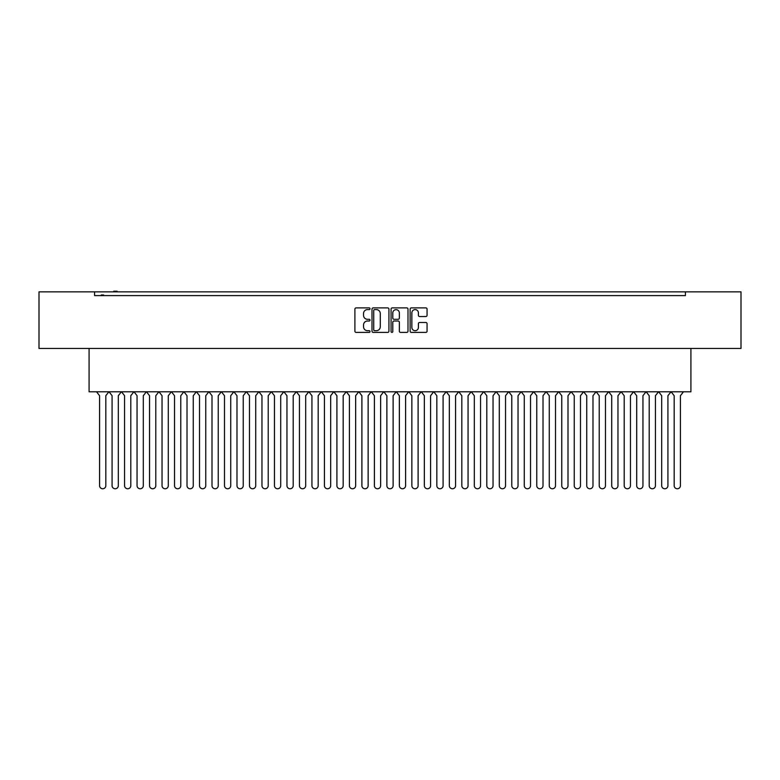 <?xml version="1.0" encoding="UTF-8"?>
<svg xmlns="http://www.w3.org/2000/svg" width="780" height="780" viewBox="0 0 780 780"><rect width="100%" height="100%" fill="white"/><g stroke="black" fill="none" stroke-linecap="round" stroke-linejoin="round"><path stroke-width="1.17" d="M370.012 308.744A0.858 0.858 0 0 0 369.154 307.885L356.128 307.885A1.228 1.228 0 0 0 354.9 309.114L354.9 331.188A1.228 1.228 0 0 0 356.128 332.407L369.154 332.407A0.858 0.858 0 0 0 370.012 331.549A0.858 0.858 0 0 0 369.154 330.691L367.468 330.691A3.919 3.919 0 0 1 363.548 326.771L363.548 324.928A3.919 3.919 0 0 1 367.468 321.009L369.154 321.009A0.858 0.858 0 0 0 370.012 320.151A0.858 0.858 0 0 0 369.154 319.293L367.468 319.293A3.919 3.919 0 0 1 363.548 315.364L363.548 313.531A3.919 3.919 0 0 1 367.468 309.601L369.154 309.601A0.858 0.858 0 0 0 370.012 308.744M388.927 309.114A1.228 1.228 0 0 0 387.699 307.885L373.23 307.885A1.228 1.228 0 0 0 372.011 309.114L372.011 331.188A1.228 1.228 0 0 0 373.23 332.407L387.699 332.407A1.228 1.228 0 0 0 388.927 331.188L388.927 309.114M741 291.856L39 291.856L39 348.445L741 348.445L741 291.856M94.585 294.109L94.585 295.601L685.415 295.601L685.415 291.856M98.397 295.601L94.585 295.601L94.585 291.856M425.831 316.534A1.228 1.228 0 0 0 427.06 315.305L427.06 309.114A1.228 1.228 0 0 0 425.831 307.885L411.362 307.885A1.228 1.228 0 0 0 410.134 309.114L410.134 331.188A1.228 1.228 0 0 0 411.362 332.407L425.831 332.407A1.228 1.228 0 0 0 427.06 331.188L427.06 323.7A1.228 1.228 0 0 0 425.831 322.481L419.64 322.481A1.228 1.228 0 0 0 418.411 323.7L418.411 327.415A3.276 3.276 0 0 1 415.135 330.691A3.276 3.276 0 0 1 411.86 327.415L411.86 312.887A3.276 3.276 0 0 1 415.135 309.601A3.276 3.276 0 0 1 418.411 312.887L418.411 315.305A1.228 1.228 0 0 0 419.64 316.534L425.831 316.534M392.301 307.885L406.77 307.885A1.228 1.228 0 0 1 407.989 309.114L407.989 331.188A1.228 1.228 0 0 1 406.77 332.407L400.579 332.407A1.228 1.228 0 0 1 399.35 331.188L399.35 322.238A1.228 1.228 0 0 0 398.122 321.009L394.017 321.009A1.228 1.228 0 0 0 392.788 322.238L392.788 331.549A0.858 0.858 0 0 1 391.93 332.407A0.858 0.858 0 0 1 391.072 331.549L391.072 309.114A1.228 1.228 0 0 1 392.301 307.885M681.603 295.601L685.415 295.601L685.415 294.109M690.914 348.445L690.914 391.784L89.086 391.784L89.086 348.445M399.35 312.946A3.276 3.276 0 0 0 396.065 309.67A3.276 3.276 0 0 0 392.788 312.946L392.788 318.065A1.228 1.228 0 0 0 394.017 319.293L398.122 319.293A1.228 1.228 0 0 0 399.35 318.065L399.35 312.946M374.585 309.601A0.858 0.858 0 0 0 373.727 310.459L373.727 329.833A0.858 0.858 0 0 0 374.585 330.691L376.36 330.691A3.919 3.919 0 0 0 380.279 326.771L380.279 313.531A3.919 3.919 0 0 0 376.36 309.601L374.585 309.601M103.642 295.601L103.642 294.976L103.204 295.601M103.204 294.976L102.765 295.601M102.765 294.976L101.293 294.976L101.293 295.601M101.644 294.976L101.644 295.601M117.088 291.856L117.088 291.232L113.734 291.232L113.734 291.856M114.26 291.232L114.26 291.856M116.668 291.232L116.668 291.856M108.878 391.784L105.827 395.714L105.827 485.648A3.12 3.12 0 0 1 102.707 488.767A3.12 3.12 0 0 1 99.587 485.648L99.587 395.714L96.525 391.784M109.024 391.784L112.076 395.714L112.076 485.648A3.12 3.12 0 0 0 115.196 488.767A3.12 3.12 0 0 0 118.316 485.648L118.316 395.714L121.368 391.784M133.858 391.784L130.806 395.714L130.806 485.648A3.12 3.12 0 0 1 127.686 488.767A3.12 3.12 0 0 1 124.566 485.648L124.566 395.714L121.514 391.784M134.004 391.784L137.056 395.714L137.056 485.648A3.12 3.12 0 0 0 140.176 488.767A3.12 3.12 0 0 0 143.305 485.648L143.305 395.714L146.357 391.784M158.847 391.784L155.795 395.714L155.795 485.648A3.12 3.12 0 0 1 152.666 488.767A3.12 3.12 0 0 1 149.546 485.648L149.546 395.714L146.494 391.784M158.983 391.784L162.035 395.714L162.035 485.648A3.12 3.12 0 0 0 165.165 488.767A3.12 3.12 0 0 0 168.285 485.648L168.285 395.714L171.337 391.784M183.826 391.784L180.775 395.714L180.775 485.648A3.12 3.12 0 0 1 177.655 488.767A3.12 3.12 0 0 1 174.525 485.648L174.525 395.714L171.473 391.784M183.963 391.784L187.015 395.714L187.015 485.648A3.12 3.12 0 0 0 190.144 488.767A3.12 3.12 0 0 0 193.264 485.648L193.264 395.714L196.316 391.784M208.806 391.784L205.754 395.714L205.754 485.648A3.12 3.12 0 0 1 202.634 488.767A3.12 3.12 0 0 1 199.514 485.648L199.514 395.714L196.463 391.784M208.952 391.784L212.004 395.714L212.004 485.648A3.12 3.12 0 0 0 215.124 488.767A3.12 3.12 0 0 0 218.244 485.648L218.244 395.714L221.296 391.784M233.795 391.784L230.734 395.714L230.734 485.648A3.12 3.12 0 0 1 227.614 488.767A3.12 3.12 0 0 1 224.494 485.648L224.494 395.714L221.442 391.784M233.932 391.784L236.983 395.714L236.983 485.648A3.12 3.12 0 0 0 240.103 488.767A3.12 3.12 0 0 0 243.233 485.648L243.233 395.714L246.285 391.784M258.775 391.784L255.723 395.714L255.723 485.648A3.12 3.12 0 0 1 252.593 488.767A3.12 3.12 0 0 1 249.473 485.648L249.473 395.714L246.422 391.784M258.911 391.784L261.963 395.714L261.963 485.648A3.12 3.12 0 0 0 265.093 488.767A3.12 3.12 0 0 0 268.213 485.648L268.213 395.714L271.264 391.784M283.754 391.784L280.702 395.714L280.702 485.648A3.12 3.12 0 0 1 277.582 488.767A3.12 3.12 0 0 1 274.453 485.648L274.453 395.714L271.401 391.784M283.901 391.784L286.952 395.714L286.952 485.648A3.12 3.12 0 0 0 290.072 488.767A3.12 3.12 0 0 0 293.192 485.648L293.192 395.714L296.244 391.784M308.734 391.784L305.682 395.714L305.682 485.648A3.12 3.12 0 0 1 302.562 488.767A3.12 3.12 0 0 1 299.442 485.648L299.442 395.714L296.39 391.784M308.88 391.784L311.932 395.714L311.932 485.648A3.12 3.12 0 0 0 315.052 488.767A3.12 3.12 0 0 0 318.172 485.648L318.172 395.714L321.233 391.784M333.723 391.784L330.671 395.714L330.671 485.648A3.12 3.12 0 0 1 327.541 488.767A3.12 3.12 0 0 1 324.421 485.648L324.421 395.714L321.37 391.784M333.86 391.784L336.911 395.714L336.911 485.648A3.12 3.12 0 0 0 340.031 488.767A3.12 3.12 0 0 0 343.161 485.648L343.161 395.714L346.213 391.784M358.702 391.784L355.651 395.714L355.651 485.648A3.12 3.12 0 0 1 352.531 488.767A3.12 3.12 0 0 1 349.401 485.648L349.401 395.714L346.349 391.784M358.839 391.784L361.891 395.714L361.891 485.648A3.12 3.12 0 0 0 365.02 488.767A3.12 3.12 0 0 0 368.14 485.648L368.14 395.714L371.192 391.784M383.682 391.784L380.63 395.714L380.63 485.648A3.12 3.12 0 0 1 377.51 488.767A3.12 3.12 0 0 1 374.39 485.648L374.39 395.714L371.329 391.784M383.828 391.784L386.88 395.714L386.88 485.648A3.12 3.12 0 0 0 390 488.767A3.12 3.12 0 0 0 393.12 485.648L393.12 395.714L396.172 391.784M408.671 391.784L405.61 395.714L405.61 485.648A3.12 3.12 0 0 1 402.49 488.767A3.12 3.12 0 0 1 399.37 485.648L399.37 395.714L396.318 391.784M408.808 391.784L411.86 395.714L411.86 485.648A3.12 3.12 0 0 0 414.979 488.767A3.12 3.12 0 0 0 418.109 485.648L418.109 395.714L421.161 391.784M433.651 391.784L430.599 395.714L430.599 485.648A3.12 3.12 0 0 1 427.469 488.767A3.12 3.12 0 0 1 424.349 485.648L424.349 395.714L421.298 391.784M433.787 391.784L436.839 395.714L436.839 485.648A3.12 3.12 0 0 0 439.969 488.767A3.12 3.12 0 0 0 443.089 485.648L443.089 395.714L446.14 391.784M458.63 391.784L455.578 395.714L455.578 485.648A3.12 3.12 0 0 1 452.459 488.767A3.12 3.12 0 0 1 449.329 485.648L449.329 395.714L446.277 391.784M458.767 391.784L461.828 395.714L461.828 485.648A3.12 3.12 0 0 0 464.948 488.767A3.12 3.12 0 0 0 468.068 485.648L468.068 395.714L471.12 391.784M483.61 391.784L480.558 395.714L480.558 485.648A3.12 3.12 0 0 1 477.438 488.767A3.12 3.12 0 0 1 474.318 485.648L474.318 395.714L471.266 391.784M483.756 391.784L486.808 395.714L486.808 485.648A3.12 3.12 0 0 0 489.928 488.767A3.12 3.12 0 0 0 493.048 485.648L493.048 395.714L496.099 391.784M508.599 391.784L505.547 395.714L505.547 485.648A3.12 3.12 0 0 1 502.417 488.767A3.12 3.12 0 0 1 499.298 485.648L499.298 395.714L496.246 391.784M508.735 391.784L511.787 395.714L511.787 485.648A3.12 3.12 0 0 0 514.907 488.767A3.12 3.12 0 0 0 518.037 485.648L518.037 395.714L521.089 391.784M533.578 391.784L530.527 395.714L530.527 485.648A3.12 3.12 0 0 1 527.407 488.767A3.12 3.12 0 0 1 524.277 485.648L524.277 395.714L521.225 391.784M533.715 391.784L536.767 395.714L536.767 485.648A3.12 3.12 0 0 0 539.896 488.767A3.12 3.12 0 0 0 543.017 485.648L543.017 395.714L546.068 391.784M558.558 391.784L555.506 395.714L555.506 485.648A3.12 3.12 0 0 1 552.386 488.767A3.12 3.12 0 0 1 549.266 485.648L549.266 395.714L546.205 391.784M558.704 391.784L561.756 395.714L561.756 485.648A3.12 3.12 0 0 0 564.876 488.767A3.12 3.12 0 0 0 567.996 485.648L567.996 395.714L571.048 391.784M583.538 391.784L580.486 395.714L580.486 485.648A3.12 3.12 0 0 1 577.366 488.767A3.12 3.12 0 0 1 574.246 485.648L574.246 395.714L571.194 391.784M583.684 391.784L586.736 395.714L586.736 485.648A3.12 3.12 0 0 0 589.856 488.767A3.12 3.12 0 0 0 592.985 485.648L592.985 395.714L596.037 391.784M608.527 391.784L605.475 395.714L605.475 485.648A3.12 3.12 0 0 1 602.345 488.767A3.12 3.12 0 0 1 599.225 485.648L599.225 395.714L596.173 391.784M608.663 391.784L611.715 395.714L611.715 485.648A3.12 3.12 0 0 0 614.835 488.767A3.12 3.12 0 0 0 617.965 485.648L617.965 395.714L621.017 391.784M633.506 391.784L630.454 395.714L630.454 485.648A3.12 3.12 0 0 1 627.334 488.767A3.12 3.12 0 0 1 624.205 485.648L624.205 395.714L621.153 391.784M633.643 391.784L636.694 395.714L636.694 485.648A3.12 3.12 0 0 0 639.824 488.767A3.12 3.12 0 0 0 642.944 485.648L642.944 395.714L645.996 391.784M658.486 391.784L655.434 395.714L655.434 485.648A3.12 3.12 0 0 1 652.314 488.767A3.12 3.12 0 0 1 649.194 485.648L649.194 395.714L646.142 391.784M658.632 391.784L661.684 395.714L661.684 485.648A3.12 3.12 0 0 0 664.804 488.767A3.12 3.12 0 0 0 667.924 485.648L667.924 395.714L670.975 391.784M683.475 391.784L680.413 395.714L680.413 485.648A3.12 3.12 0 0 1 677.293 488.767A3.12 3.12 0 0 1 674.173 485.648L674.173 395.714L671.122 391.784"/></g></svg>
